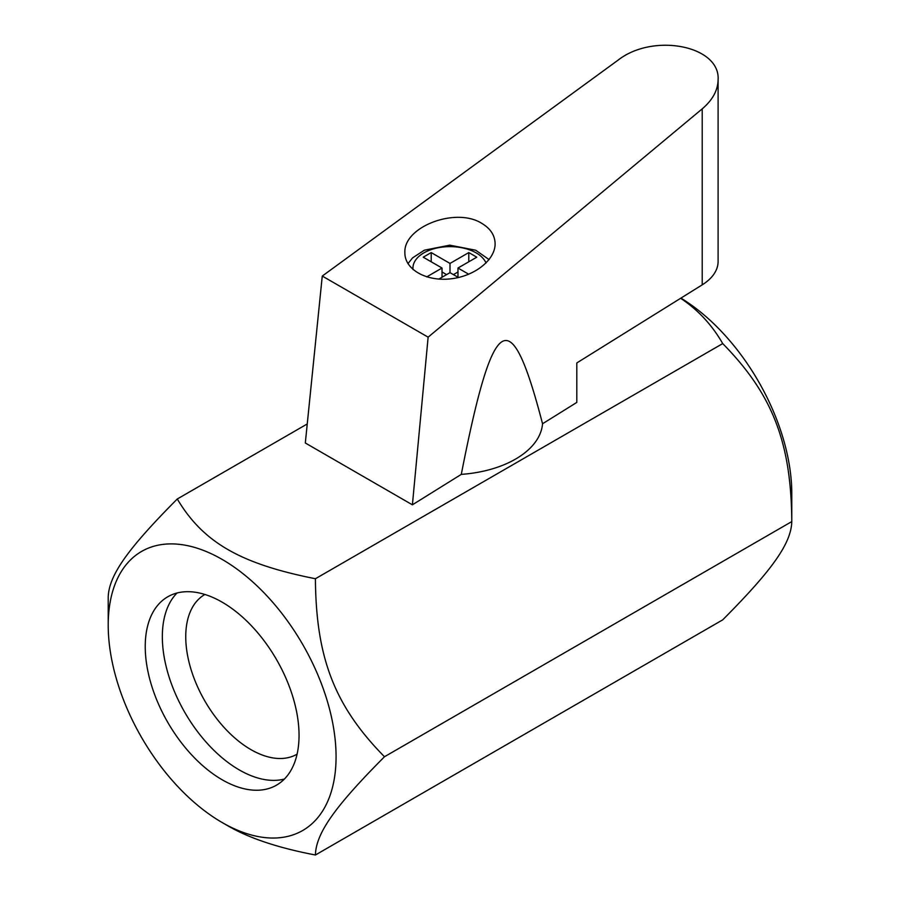 <?xml version="1.0" encoding="UTF-8"?>
<svg xmlns="http://www.w3.org/2000/svg" width="900" height="900" viewBox="0 0 900 900"><rect width="100%" height="100%" fill="white"/><g stroke="black" fill="none" stroke-linecap="round" stroke-linejoin="round"><path stroke-width="1.35" d="M542.543 423.765L576.81 402.412L576.81 362.947L702.214 284.85A59.614 34.414 0 0 0 718.099 261.45L718.099 79.774C717.885 90.304 712.586 100.013 702.214 108.866L428.13 337.162L412.402 504.821L461.284 474.379A92.644 53.483 180 0 0 542.543 423.765C510.536 300.589 493.29 311.332 461.284 474.379M428.13 337.162L322.267 276.053L305.314 442.991L412.402 504.821M322.267 276.053L617.962 60.233C653.062 32.535 720.349 45.664 718.099 79.774M481.905 223.436C455.861 206.708 403.121 226.868 404.887 252.866C404.707 269.257 425.858 281.464 450 278.91C474.142 276.593 495.293 260.1 495.113 243.743C494.91 235.373 490.511 228.6 481.905 223.436M468.743 274.252L457.976 268.031L476.775 257.186L468.799 252.574L450 263.43L431.201 252.574L423.225 257.186L442.024 268.031L426.724 276.874M438.84 279.09L450 272.644L458.438 277.515M457.976 277.245L457.976 268.031M453.42 274.613L457.976 271.98M442.024 271.98L446.58 274.613M468.799 261.787L468.799 252.574M450 272.644L450 263.43M431.201 261.787L431.201 252.574M442.024 277.245L442.024 268.031M176.985 593.021A108.754 62.786 -120 0 0 162.338 636.705A108.754 62.786 -120 0 0 204.3 740.036A108.754 62.786 -120 0 0 284.389 779.051M145.237 646.571A108.754 62.786 -120 0 0 192.713 756.011A108.754 62.786 -120 0 0 276.525 785.149A108.754 62.786 -120 0 0 276.525 659.576A108.754 62.786 -120 0 0 167.771 596.779A108.754 62.786 -120 0 0 145.237 646.571M297.079 754.166A92.205 53.235 60 0 1 297.034 754.189A92.205 53.235 60 0 1 225.99 729.495A92.205 53.235 60 0 1 185.749 636.705A92.205 53.235 60 0 1 204.84 594.495A92.205 53.235 60 0 1 204.885 594.472M680.636 298.282C697.972 309.825 712.001 324.923 722.722 343.586C772.594 394.369 791.212 442.339 791.786 521.584L791.786 493.639A161.123 93.026 -120 0 0 680.906 298.114M384.48 756.742L791.786 521.584C791.212 543.24 772.594 569.722 722.722 619.841L315.416 855C315.99 833.344 334.598 806.861 384.48 756.742C334.598 705.96 315.99 657.99 315.416 578.734C240.3 563.839 203.085 542.351 177.278 498.994C127.406 549.113 108.788 575.595 108.214 597.251L108.214 625.196A161.123 93.026 60 0 1 222.143 559.418A161.123 93.026 60 0 1 336.071 756.742A161.123 93.026 60 0 1 222.143 822.521A161.123 93.026 60 0 1 108.214 625.196M722.722 343.586L315.416 578.734M307.249 423.956L177.278 498.994M222.143 822.521L227.835 825.806C249.086 838.181 278.28 847.913 315.416 855M702.214 284.85L702.214 108.866M413.044 269.584A37.057 21.398 180 0 1 444.33 246.893A37.057 21.398 180 0 1 486.045 263.07M407.959 263.655L412.582 257.861L424.373 250.189L449.764 245.16L475.729 250.234L489.105 259.616"/></g></svg>
